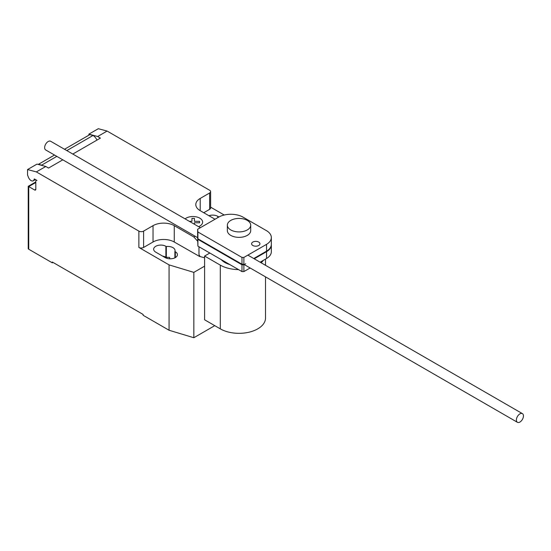 <?xml version="1.0" encoding="UTF-8"?>
<svg xmlns="http://www.w3.org/2000/svg" width="551" height="551" viewBox="0 0 551 551"><rect width="100%" height="100%" fill="white"/><g stroke="black" fill="none" stroke-linecap="round" stroke-linejoin="round"><path stroke-width="0.83" d="M258.715 245.484A4.167 2.411 0 0 0 259.941 243.776A4.167 2.411 0 0 0 257.365 241.552A4.167 2.411 0 0 0 252.819 242.075A4.167 2.411 0 0 0 251.6 243.776A4.167 2.411 0 0 0 252.819 245.484A4.167 2.411 0 0 0 258.715 245.484M241.979 257.427L197.899 231.978L197.623 229.278L219.043 216.915A17.487 10.097 180 0 1 242.654 216.915L266.539 230.704A16.916 9.766 180 0 1 271.34 237.522A16.916 9.766 180 0 1 266.546 244.341L243.873 257.427L241.979 257.427L241.979 264.239L243.873 264.239L243.873 257.427M197.623 229.278L197.623 236.083L197.899 238.783L197.899 231.978M197.899 238.783L241.979 264.239M253.763 258.529L266.546 251.146L266.546 244.341M266.546 251.146A16.916 9.766 0 0 0 271.34 244.334L271.34 237.522M197.623 236.627L197.899 246.139L241.979 271.588L241.979 264.783L197.899 239.327L197.678 236.599M197.899 246.139L197.899 239.327M271.333 244.603A16.916 9.766 180 0 1 271.34 244.878A16.916 9.766 180 0 1 266.546 251.69L254.238 258.798M260.134 262.2L266.546 258.502L266.546 251.69M266.546 258.502A16.916 9.766 0 0 0 271.34 251.683L271.34 244.878M245.691 263.729L243.873 264.783L241.979 264.783M241.979 271.588L243.873 271.588L243.873 264.783M243.873 271.588L250.126 267.979M523.45 415.922A5 2.886 120 0 0 522.417 413.629A5 2.886 120 0 0 518.56 414.972A5 2.886 120 0 0 516.377 420.007A5 2.886 120 0 0 517.41 422.293A5 2.886 120 0 0 521.267 420.957A5 2.886 120 0 0 523.45 415.922M197.623 237.667L45.678 149.941A5 2.886 -60 0 1 44.638 147.654A5 2.886 -60 0 1 46.821 142.619A5 2.886 -60 0 1 50.678 141.276L200.364 227.694M229.836 264.576A20.015 11.557 180 0 1 224.877 262.483A20.015 11.557 180 0 1 221.254 259.624M247.282 220.407A11.674 6.743 0 0 0 234.561 218.947A11.674 6.743 0 0 0 227.356 225.173A11.674 6.743 0 0 0 230.773 229.939A11.674 6.743 0 0 0 243.501 231.399A11.674 6.743 0 0 0 250.705 225.173A11.674 6.743 0 0 0 247.282 220.407M250.705 225.173L250.705 230.621A11.674 6.743 180 0 1 243.501 236.847A11.674 6.743 180 0 1 230.773 235.387A11.674 6.743 180 0 1 227.356 230.621L227.356 225.173M263.378 260.327A26.482 15.29 180 0 1 261.098 262.765M250.381 268.13A26.482 15.29 180 0 1 249.451 268.371M238.535 269.597A26.482 15.29 180 0 1 220.304 265.127L204.593 256.057L209.835 253.026M204.593 256.057L204.593 319.787L220.304 328.857A26.482 15.29 0 0 0 249.162 332.17A26.482 15.29 0 0 0 265.513 318.044L265.513 276.864M35.808 182.491L28.728 186.582L28.239 186.3L28.239 248.542A1.667 0.964 0 0 0 28.728 249.224L28.728 186.582L34.623 189.985A1.667 0.964 -120 0 0 35.457 190.067A1.667 0.964 -120 0 0 35.808 189.303L35.808 181.134A1.667 0.964 60 0 1 36.152 180.37A1.667 0.964 60 0 1 36.986 180.452L34.596 179.068A0.668 0.386 -120 0 0 34.128 179.275A4.339 2.507 60 0 1 33.253 180.804A4.339 2.507 60 0 1 31.09 180.59A4.339 2.507 60 0 1 28.432 177.277L27.55 175.004L27.55 169.556L36.352 171.912L45.788 166.471L36.986 164.108L27.55 169.556M197.623 241.173L193.869 236.985L195.15 236.241M204.593 257.785L200.006 256.552L198.973 254.603L198.973 246.758M198.973 254.603L200.006 256.401M193.869 236.985L174.261 225.662L174.261 242.006L199.731 256.559M107.114 131.062L98.312 128.707L88.876 134.148L97.679 136.51L107.114 131.062L209.642 190.253A3.334 1.928 180 0 1 210.613 191.617A3.334 1.928 180 0 1 209.642 192.981L200.206 198.429A15.008 8.664 0 0 0 195.805 204.552A15.008 8.664 0 0 0 200.206 210.682L215.021 219.236M97.679 136.51L100.434 138.101L72.808 154.053M45.788 166.471L48.543 168.062L62.8 159.831M174.261 225.662A15.008 8.664 0 0 0 153.033 225.662L143.597 231.11A3.334 1.928 180 0 1 138.88 231.11L36.352 171.912M96.997 140.085A7.335 4.236 -120 0 0 93.036 135.463L89.882 134.623L64.515 149.266L89.675 134.719A5 2.886 -120 0 0 89.489 134.85M54.508 155.045L38.46 164.308L41.614 165.148L56.815 156.374M66.823 150.595L93.036 135.463M41.614 165.148A7.335 4.236 60 0 1 42.117 165.486M88.876 135.181L88.876 134.148M174.261 242.006A15.008 8.664 0 0 0 153.033 242.006L143.597 247.447A3.334 1.928 180 0 1 138.88 247.447L138.88 231.11M204.593 266.161L193.835 272.373L169.067 264.879L138.88 247.447M224.223 215.014L210.613 207.162M210.613 191.617L210.613 207.961A3.334 1.928 180 0 1 209.642 209.318L203.746 212.727M174.887 251.49A7.17 4.139 0 0 0 175.06 250.581A7.17 4.139 0 0 0 166.319 246.545L165.885 246.29A7.17 4.139 0 0 0 158.068 245.395A7.17 4.139 0 0 0 153.646 249.217A7.17 4.139 0 0 0 155.747 252.151L165.176 257.592A7.17 4.139 0 0 0 172.993 258.495A7.17 4.139 0 0 0 177.422 254.665A7.17 4.139 0 0 0 175.321 251.738L174.887 251.49L174.887 257.827M218.912 216.991L217.776 216.336A7.17 4.139 0 0 0 208.953 215.73M28.728 249.224L52.317 262.841L52.317 262.021L143.122 314.449L143.122 315.268L169.067 330.249L193.835 337.735L214.759 325.655M166.319 246.545L166.319 257.434A7.17 4.139 180 0 1 169.674 257.469L169.674 258.791M169.067 264.879L169.067 330.249M162.593 256.105A7.17 4.139 180 0 1 165.885 257.186L166.319 257.434M53.027 262.428L52.317 262.841M193.835 272.373L193.835 337.735M189.337 221.33L191.948 221.33L191.948 218.368L194.441 218.368L194.441 221.337L199.572 221.337L199.572 222.769L194.441 222.769L194.441 224.278M198.58 226.668A9.691 5.593 0 0 0 199.793 218.162A9.691 5.593 0 0 0 185.06 218.864M220.304 328.857L220.304 265.127M34.128 179.275L34.534 179.041M35.808 189.303L34.623 189.985M209.642 209.318L209.642 192.981M143.597 247.447L143.597 231.11M153.033 242.006L153.033 225.662M200.206 210.682L200.206 198.429M217.776 217.645L217.776 216.336M165.885 246.29L165.885 257.186M175.321 251.738L175.321 257.592M247.867 255.12L522.417 413.629M244.231 264.576L517.41 422.293M265.513 265.306L265.513 259.094M35.422 179.55L33.253 180.804M36.497 180.17L36.152 180.37M54.494 155.031L38.26 164.405M28.239 186.3L35.808 181.926"/></g></svg>
